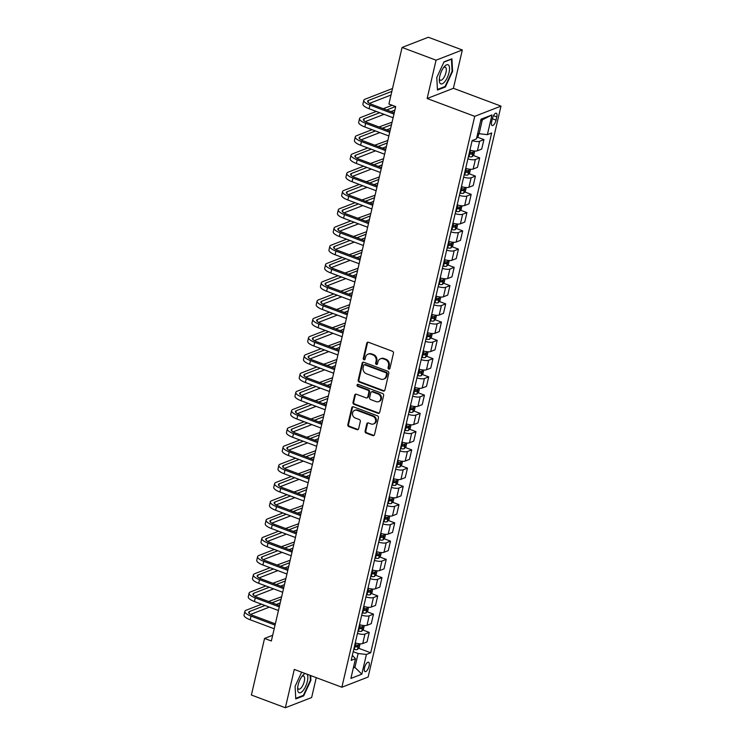 <?xml version="1.0" encoding="UTF-8"?>
<svg xmlns="http://www.w3.org/2000/svg" width="745" height="745" viewBox="0 0 745 745"><rect width="100%" height="100%" fill="white"/><g stroke="black" fill="none" stroke-linecap="round" stroke-linejoin="round"><path stroke-width="1.12" d="M388.76 369.073A1.08 0.941 -111.2 0 0 389.924 368.421L393.472 353.186A1.546 1.35 -111.2 0 0 392.466 351.258L368.449 342.262A1.546 1.35 -111.2 0 0 366.782 343.194L363.243 358.429A1.08 0.941 -111.2 0 0 365.106 359.127L365.562 357.153A4.936 4.312 -111.2 0 1 368.049 354.154A4.936 4.312 -111.2 0 1 370.908 354.164L372.9 354.918A4.936 4.312 -111.2 0 1 376.104 361.101L375.648 363.076A1.08 0.941 -111.2 0 0 377.519 363.774L377.976 361.8A4.936 4.312 -111.2 0 1 380.462 358.801A4.936 4.312 -111.2 0 1 383.312 358.811L385.314 359.565A4.936 4.312 -111.2 0 1 388.517 365.748L388.061 367.713A1.08 0.941 -111.2 0 0 388.76 369.073M380.462 358.801L381.17 358.522A4.936 4.312 -111.2 0 1 384.02 358.541L386.022 359.286A4.936 4.312 -111.2 0 1 389.225 365.469L388.769 367.443A1.08 0.941 -111.2 0 0 389.71 368.849M367.937 342.178A1.546 1.35 -111.2 0 0 367.49 342.923L363.951 358.149A1.08 0.941 -111.2 0 0 364.882 359.556M368.049 354.154L368.756 353.875A4.936 4.312 -111.2 0 1 371.615 353.894L373.618 354.639A4.936 4.312 -111.2 0 1 376.821 360.822L376.355 362.796A1.08 0.941 -111.2 0 0 377.296 364.203M369.073 666.039A5.029 1.918 110.5 0 0 368.57 662.212A5.029 1.918 110.5 0 0 364.529 667.799A5.029 1.918 110.5 0 0 365.041 671.627A5.029 1.918 110.5 0 0 369.073 666.039M365.106 431.141A1.546 1.35 -111.2 0 0 366.102 433.078L372.845 435.601A1.546 1.35 -111.2 0 0 374.512 434.67L378.441 417.759A1.546 1.35 -111.2 0 0 377.445 415.822L353.428 406.826A1.546 1.35 -111.2 0 0 351.761 407.766L347.822 424.678A1.546 1.35 -111.2 0 0 348.828 426.606L356.967 429.651A1.546 1.35 -111.2 0 0 358.634 428.72L360.319 421.484A1.546 1.35 -111.2 0 0 359.313 419.547L355.281 418.038A4.125 3.604 -111.2 0 1 352.506 414.192A4.125 3.604 -111.2 0 1 354.676 410.365A4.125 3.604 -111.2 0 1 357.06 410.374L372.873 416.297A4.125 3.604 -111.2 0 1 375.648 420.143A4.125 3.604 -111.2 0 1 373.478 423.97A4.125 3.604 -111.2 0 1 371.094 423.961L368.458 422.974A1.546 1.35 -111.2 0 0 366.782 423.905L365.106 431.141L365.814 430.871A1.546 1.35 -111.2 0 0 366.81 432.798L373.552 435.322A1.546 1.35 -111.2 0 0 374.065 435.406M294.294 669.42L285.372 707.75L251.382 695.02L264.549 638.446L271.348 640.989L395.707 106.582L388.909 104.039L402.077 47.457L436.067 60.187L427.146 98.517L474.723 116.332L341.871 687.235L294.294 669.42M383.219 391.032A1.546 1.35 -111.2 0 0 384.886 390.091L388.815 373.18A1.546 1.35 -111.2 0 0 387.819 371.252L363.802 362.256A1.546 1.35 -111.2 0 0 362.126 363.188L358.196 380.099A1.546 1.35 -111.2 0 0 359.192 382.036L383.219 391.032L383.926 390.753A1.546 1.35 -111.2 0 0 384.439 390.836M383.628 395.465L379.699 412.385A1.546 1.35 -111.2 0 1 378.032 413.317L354.005 404.321A1.546 1.35 -111.2 0 1 353.009 402.384L354.695 395.148A1.546 1.35 -111.2 0 1 356.361 394.217L366.102 397.867A1.546 1.35 -111.2 0 0 367.769 396.927L368.887 392.131A1.546 1.35 -111.2 0 0 367.89 390.194L357.749 386.404A1.08 0.941 -111.2 0 1 358.215 384.392L382.632 393.537A1.546 1.35 -111.2 0 1 383.628 395.465M492.398 118.623L491.644 121.835A4.87 1.863 110.5 0 0 492.138 125.542A4.87 1.863 110.5 0 0 496.049 120.122L496.794 116.909A4.87 1.863 110.5 0 0 496.3 113.203A4.87 1.863 110.5 0 0 492.398 118.623M474.723 116.332L500.985 106.116L368.132 677.028L341.871 687.235M491.961 114.944L487.37 134.649L479.1 133.718L482.322 119.852L491.961 114.944L481.028 119.191L476.446 138.905L472.153 140.572L351.184 660.377L355.486 658.701L352.357 655.367M358.55 648.234L370.703 652.788L491.672 132.983L487.37 134.649M370.703 652.788L366.41 654.455L361.828 674.169L350.895 678.416L355.486 658.701M427.146 98.517L453.407 88.301L462.328 49.98L436.067 60.187M462.328 49.98L428.338 37.25L402.077 47.457M285.372 707.75L311.633 697.543L316.262 677.652M453.407 88.301L500.985 106.116M272.679 635.289L264.549 638.446M482.322 119.852L480.73 120.467M479.1 133.718L477.768 133.225M353.577 666.896L354.909 667.399L358.131 653.523L353.214 651.679M353.316 668.014L354.909 667.399L361.828 674.169M477.471 137.192L483.924 139.604L479.622 141.271A6.286 1.872 -166.9 0 1 472.134 140.619M469.927 150.108A6.286 1.872 -166.9 0 0 477.415 150.769L481.708 149.093L483.924 139.604M473.224 155.444L479.668 157.856L475.375 159.523A6.286 1.872 -166.9 0 1 467.888 158.871M465.681 168.361A6.286 1.872 -166.9 0 0 473.168 169.022L477.461 167.346L479.668 157.856M468.978 173.697L475.422 176.109L471.129 177.776A6.286 1.872 -166.9 0 1 463.641 177.124M461.434 186.613A6.286 1.872 -166.9 0 0 468.922 187.265L473.215 185.598L475.422 176.109M464.731 191.949L471.175 194.361L466.882 196.028A6.286 1.872 -166.9 0 1 459.395 195.376M457.188 204.866A6.286 1.872 -166.9 0 0 464.675 205.518L468.968 203.851L471.175 194.361M460.485 210.202L466.929 212.614L462.636 214.281A6.286 1.872 -166.9 0 1 455.148 213.619M452.941 223.118A6.286 1.872 -166.9 0 0 460.429 223.77L464.722 222.103L466.929 212.614M456.238 228.454L462.682 230.866L458.389 232.533A6.286 1.872 -166.9 0 1 450.902 231.872M448.695 241.361A6.286 1.872 -166.9 0 0 456.182 242.023L460.475 240.356L462.682 230.866M451.992 246.697L458.436 249.119L454.143 250.786A6.286 1.872 -166.9 0 1 446.655 250.124M444.448 259.614A6.286 1.872 -166.9 0 0 451.936 260.275L456.229 258.608L458.436 249.119M447.745 264.95L454.189 267.362L449.896 269.038A6.286 1.872 -166.9 0 1 442.409 268.377M440.202 277.866A6.286 1.872 -166.9 0 0 447.689 278.528L451.982 276.861L454.189 267.362M443.499 283.202L449.943 285.614L445.65 287.291A6.286 1.872 -166.9 0 1 438.162 286.629M435.955 296.119A6.286 1.872 -166.9 0 0 443.443 296.78L447.736 295.104L449.943 285.614M439.252 301.455L445.696 303.867L441.403 305.543A6.286 1.872 -166.9 0 1 433.916 304.882M431.709 314.371A6.286 1.872 -166.9 0 0 439.196 315.033L443.489 313.356L445.696 303.867M435.006 319.707L441.45 322.119L437.157 323.786A6.286 1.872 -166.9 0 1 429.669 323.134M427.453 332.624A6.286 1.872 -166.9 0 0 434.94 333.285L439.243 331.609L441.45 322.119M430.759 337.96L437.203 340.372L432.901 342.039A6.286 1.872 -166.9 0 1 425.423 341.387M423.207 350.876A6.286 1.872 -166.9 0 0 430.694 351.528L434.987 349.861L437.203 340.372M426.503 356.212L432.957 358.624L428.654 360.291A6.286 1.872 -166.9 0 1 421.167 359.639M418.96 369.129A6.286 1.872 -166.9 0 0 426.447 369.781L430.74 368.114L432.957 358.624M422.257 374.465L428.701 376.877L424.408 378.544A6.286 1.872 -166.9 0 1 416.921 377.883M414.714 387.381A6.286 1.872 -166.9 0 0 422.201 388.033L426.494 386.366L428.701 376.877M418.01 392.717L424.454 395.129L420.161 396.796A6.286 1.872 -166.9 0 1 412.674 396.135M410.467 405.634A6.286 1.872 -166.9 0 0 417.954 406.286L422.247 404.619L424.454 395.129M413.764 410.961L420.208 413.382L415.915 415.049A6.286 1.872 -166.9 0 1 408.428 414.388M406.221 423.877A6.286 1.872 -166.9 0 0 413.708 424.538L418.001 422.871L420.208 413.382M409.517 429.213L415.961 431.634L411.668 433.301A6.286 1.872 -166.9 0 1 404.181 432.64M401.974 442.13A6.286 1.872 -166.9 0 0 409.461 442.791L413.754 441.124L415.961 431.634M405.271 447.466L411.715 449.878L407.422 451.554A6.286 1.872 -166.9 0 1 399.935 450.893M397.728 460.382A6.286 1.872 -166.9 0 0 405.215 461.043L409.508 459.376L411.715 449.878M401.024 465.718L407.468 468.13L403.175 469.806A6.286 1.872 -166.9 0 1 395.688 469.145M393.481 478.635A6.286 1.872 -166.9 0 0 400.968 479.296L405.261 477.62L407.468 468.13M396.778 483.971L403.222 486.383L398.929 488.05A6.286 1.872 -166.9 0 1 391.442 487.398M389.235 496.887A6.286 1.872 -166.9 0 0 396.722 497.548L401.015 495.872L403.222 486.383M392.531 502.223L398.975 504.635L394.682 506.302A6.286 1.872 -166.9 0 1 387.195 505.65M384.988 515.14A6.286 1.872 -166.9 0 0 392.475 515.801L396.768 514.125L398.975 504.635M388.285 520.476L394.729 522.888L390.436 524.554A6.286 1.872 -166.9 0 1 382.949 523.903M380.742 533.392A6.286 1.872 -166.9 0 0 388.229 534.044L392.522 532.377L394.729 522.888M384.038 538.728L390.482 541.14L386.189 542.807A6.286 1.872 -166.9 0 1 378.702 542.155M376.495 551.645A6.286 1.872 -166.9 0 0 383.973 552.296L388.275 550.63L390.482 541.14M379.792 556.981L386.236 559.393L381.943 561.06A6.286 1.872 -166.9 0 1 374.456 560.398M372.239 569.897A6.286 1.872 -166.9 0 0 379.726 570.549L384.02 568.882L386.236 559.393M375.536 575.233L381.989 577.645L377.687 579.312A6.286 1.872 -166.9 0 1 370.209 578.651M367.993 588.14A6.286 1.872 -166.9 0 0 375.48 588.801L379.773 587.135L381.989 577.645M371.289 593.476L377.734 595.898L373.441 597.564A6.286 1.872 -166.9 0 1 365.953 596.903M363.746 606.393A6.286 1.872 -166.9 0 0 371.233 607.054L375.527 605.387L377.734 595.898M367.043 611.729L373.487 614.141L369.194 615.817A6.286 1.872 -166.9 0 1 361.707 615.156M359.5 624.645A6.286 1.872 -166.9 0 0 366.987 625.306L371.28 623.639L373.487 614.141M362.796 629.981L369.241 632.393L364.948 634.07A6.286 1.872 -166.9 0 1 357.46 633.408M355.253 642.898A6.286 1.872 -166.9 0 0 362.74 643.559L367.034 641.892L369.241 632.393M358.131 653.523L366.41 654.455M436.784 77.499L437.455 90.052L445.37 86.979L452.597 71.352L451.926 58.799L444.02 61.872L436.784 77.499M301.66 672.186L295.094 686.378L295.774 698.922L303.681 695.849L310.916 680.222L310.665 675.547M452.075 71.157L452.597 71.352M444.569 86.681L445.37 86.979M302.889 695.551L303.681 695.849M310.386 680.027L310.916 680.222M363.281 362.172A1.546 1.35 -111.2 0 0 362.843 362.917L358.904 379.829A1.546 1.35 -111.2 0 0 359.91 381.757L383.926 390.753M386.581 374.065A1.08 0.941 -111.2 0 0 385.882 372.705L364.799 364.817A1.08 0.941 -111.2 0 0 363.635 365.469L363.15 367.546A4.936 4.312 -111.2 0 0 366.354 373.729L380.76 379.121A4.936 4.312 -111.2 0 0 383.619 379.14A4.936 4.312 -111.2 0 0 386.096 376.141L386.581 374.065L387.288 373.785A1.08 0.941 -111.2 0 0 386.59 372.435L385.882 372.705M364.175 364.808L364.882 364.538A1.08 0.941 -111.2 0 1 365.506 364.538L386.59 372.435M383.619 379.14L384.327 378.86A4.936 4.312 -111.2 0 0 386.813 375.862L386.096 376.141M387.288 373.785L386.813 375.862M355.849 394.133A1.546 1.35 -111.2 0 0 355.402 394.878L353.717 402.114A1.546 1.35 -111.2 0 0 354.722 404.041L378.739 413.037A1.546 1.35 -111.2 0 0 379.252 413.121M366.996 397.867L367.704 397.588A1.546 1.35 -111.2 0 0 368.477 396.657L369.594 391.851A1.546 1.35 -111.2 0 0 368.598 389.924L358.457 386.124L357.749 386.404M357.972 384.336A1.08 0.941 -111.2 0 0 358.457 386.124M376.206 401.648A4.125 3.604 -111.2 0 0 378.6 401.657A4.125 3.604 -111.2 0 0 380.769 397.83A4.125 3.604 -111.2 0 0 377.994 393.984L372.425 391.898A1.546 1.35 -111.2 0 0 370.759 392.829L369.641 397.634A1.546 1.35 -111.2 0 0 370.637 399.562L376.206 401.648M378.6 401.657L379.307 401.387A4.125 3.604 -111.2 0 0 381.477 397.551A4.125 3.604 -111.2 0 0 378.702 393.705L377.994 393.984M371.531 391.889L372.239 391.619A1.546 1.35 -111.2 0 1 373.133 391.619L378.702 393.705M367.937 422.89A1.546 1.35 -111.2 0 0 367.499 423.635L365.814 430.871M373.478 423.97L374.186 423.691A4.125 3.604 -111.2 0 0 376.355 419.863A4.125 3.604 -111.2 0 0 373.58 416.017L372.873 416.297M354.676 410.365L355.384 410.085A4.125 3.604 -111.2 0 1 357.768 410.095L373.58 416.017M352.916 406.742A1.546 1.35 -111.2 0 0 352.469 407.487L348.53 424.399A1.546 1.35 -111.2 0 0 349.535 426.336L357.674 429.381A1.546 1.35 -111.2 0 0 358.187 429.465M476.614 138.179L478.132 136.437L478.793 133.606M392.522 88.515L365.069 99.187A11.78 3.52 13.1 0 0 363.784 100.333A11.78 3.52 13.1 0 0 369.939 105.073L393.965 114.078M363.784 100.333L362.936 103.983A11.78 3.52 13.1 0 0 369.092 108.723L393.118 117.729M394.254 112.83L371.708 104.384A7.85 2.347 -166.9 0 1 367.611 101.227A7.85 2.347 -166.9 0 1 368.468 100.463L391.861 91.365M369.501 103.378L391.013 95.015M474.742 151.03L473.885 154.69L472.125 156.701A4.163 1.239 -166.9 0 1 468.959 156.692L468.419 156.59M469.071 153.824L469.611 153.917A4.163 1.239 13.1 0 0 472.069 154.075L472.479 152.325A4.163 1.239 -166.9 0 1 470.021 152.166L469.471 152.064M472.069 154.075L470.114 153.34A2.123 0.633 -166.9 0 1 469.415 153.256L469.21 153.219M470.495 169.283L469.639 172.942L467.879 174.954A4.163 1.239 -166.9 0 1 464.712 174.945L464.172 174.842M464.815 172.067L465.364 172.169A4.163 1.239 13.1 0 0 467.823 172.328L468.233 170.568A4.163 1.239 -166.9 0 1 465.765 170.419L465.225 170.316M467.823 172.328L465.867 171.592A2.123 0.633 -166.9 0 1 465.159 171.508L464.964 171.471M466.24 187.526L465.392 191.195L463.632 193.206A4.163 1.239 -166.9 0 1 460.466 193.197L459.926 193.095M460.568 190.32L461.118 190.422A4.163 1.239 13.1 0 0 463.576 190.571L463.986 188.82A4.163 1.239 -166.9 0 1 461.518 188.671L460.978 188.569M463.576 190.571L461.621 189.845A2.123 0.633 -166.9 0 1 460.913 189.761L460.708 189.724M376.29 111.424L360.822 117.44A11.78 3.52 13.1 0 0 359.537 118.585A11.78 3.52 13.1 0 0 365.693 123.325L389.719 132.321M359.537 118.585L358.69 122.236A11.78 3.52 13.1 0 0 364.845 126.976L388.871 135.972M390.007 131.083L367.462 122.636A7.85 2.347 -166.9 0 1 363.364 119.479A7.85 2.347 -166.9 0 1 364.221 118.716L379.689 112.7M365.255 121.631L384.038 114.33M391.013 111.61L394.887 110.111M386.664 109.99L395.558 106.526M392.159 105.259L383.265 108.714M372.044 129.677L356.576 135.692A11.78 3.52 13.1 0 0 355.291 136.838A11.78 3.52 13.1 0 0 361.446 141.578L385.472 150.574M355.291 136.838L354.443 140.488A11.78 3.52 13.1 0 0 360.599 145.228L384.625 154.224M385.761 149.335L363.215 140.889A7.85 2.347 -166.9 0 1 359.118 137.732A7.85 2.347 -166.9 0 1 359.965 136.968L375.443 130.952M361.008 139.883L379.792 132.582M386.767 129.863L390.641 128.364M382.418 128.233L391.488 124.713M392.075 122.199L379.019 126.967M367.797 147.929L352.32 153.945A11.78 3.52 13.1 0 0 351.044 155.09A11.78 3.52 13.1 0 0 357.2 159.83L381.226 168.826M351.044 155.09L350.197 158.741A11.78 3.52 13.1 0 0 356.343 163.481L380.378 172.477M381.514 167.578L358.969 159.141A7.85 2.347 -166.9 0 1 354.871 155.984A7.85 2.347 -166.9 0 1 355.719 155.221L371.196 149.205M356.762 158.136L375.545 150.825M382.52 148.115L386.394 146.616M378.171 146.486L387.242 142.966M387.828 140.451L374.772 145.219M461.993 205.778L461.146 209.447L459.386 211.459A4.163 1.239 -166.9 0 1 456.219 211.45L455.679 211.347M456.322 208.572L456.871 208.675A4.163 1.239 13.1 0 0 459.33 208.824L459.74 207.073A4.163 1.239 -166.9 0 1 457.272 206.924L456.732 206.821M459.33 208.824L457.374 208.097A2.123 0.633 -166.9 0 1 456.666 208.013L456.462 207.976M363.551 166.182L348.073 172.197A11.78 3.52 13.1 0 0 346.798 173.343A11.78 3.52 13.1 0 0 352.953 178.083L376.979 187.079M346.798 173.343L345.95 176.993A11.78 3.52 13.1 0 0 352.096 181.733L376.132 190.729M377.268 185.831L354.722 177.394A7.85 2.347 -166.9 0 1 350.625 174.237A7.85 2.347 -166.9 0 1 351.472 173.464L366.95 167.448M352.515 176.388L371.299 169.078M378.274 166.368L382.148 164.859M373.925 164.738L382.995 161.209M383.582 158.704L370.526 163.472M444.812 81.652A10.207 3.902 110.5 0 0 449.533 68.233A10.207 3.902 110.5 0 0 444.309 66.668A10.207 3.902 110.5 0 0 444.029 67.003A10.207 3.902 110.5 0 0 439.308 80.022A10.207 3.902 110.5 0 0 444.812 81.652M439.382 78.625A6.994 2.673 110.5 0 0 440.36 80.264A6.994 2.673 110.5 0 0 443.079 78.737A6.994 2.673 110.5 0 0 446.106 71.874A6.994 2.673 110.5 0 0 445.259 67.18A6.994 2.673 110.5 0 0 443.443 67.776M443.908 62.105L451.433 59.181L452.085 71.343L445.072 86.485L437.427 89.465M305.385 673.573A10.207 3.902 110.5 0 0 302.619 675.538A10.207 3.902 110.5 0 0 298.121 684.99A10.207 3.902 110.5 0 0 297.618 688.892A10.207 3.902 110.5 0 0 301.595 692.058A10.207 3.902 110.5 0 0 307.35 681.405A10.207 3.902 110.5 0 0 307.052 674.197M297.693 687.495A6.994 2.673 110.5 0 0 298.671 689.144A6.994 2.673 110.5 0 0 304.277 681.368A6.994 2.673 110.5 0 0 303.578 676.05A6.994 2.673 110.5 0 0 301.753 676.646M310.134 675.352L310.395 680.213L303.383 695.355L295.737 698.335M457.747 224.031L456.899 227.7L455.139 229.711A4.163 1.239 -166.9 0 1 451.973 229.693L451.433 229.6M452.075 226.825L452.615 226.927A4.163 1.239 13.1 0 0 455.083 227.076L455.493 225.325A4.163 1.239 -166.9 0 1 453.025 225.167L452.485 225.074M455.083 227.076L453.128 226.35A2.123 0.633 -166.9 0 1 452.42 226.257L452.215 226.219M359.304 184.434L343.827 190.45A11.78 3.52 13.1 0 0 342.551 191.595A11.78 3.52 13.1 0 0 348.707 196.335L372.733 205.331M342.551 191.595L341.704 195.246A11.78 3.52 13.1 0 0 347.85 199.986L371.876 208.982M373.022 204.083L350.476 195.646A7.85 2.347 -166.9 0 1 346.378 192.489A7.85 2.347 -166.9 0 1 347.226 191.716L362.703 185.701M348.269 194.631L367.052 187.33M374.027 184.62L377.901 183.112M369.678 182.991L378.749 179.461M379.335 176.956L366.279 181.715M453.5 242.283L452.653 245.952L450.893 247.964A4.163 1.239 -166.9 0 1 447.726 247.945L447.186 247.852M447.829 245.077L448.369 245.17A4.163 1.239 13.1 0 0 450.837 245.328L451.247 243.578A4.163 1.239 -166.9 0 1 448.779 243.419L448.239 243.326M450.837 245.328L448.881 244.602A2.123 0.633 -166.9 0 1 448.173 244.509L447.969 244.472M355.058 202.687L339.58 208.702A11.78 3.52 13.1 0 0 338.304 209.848A11.78 3.52 13.1 0 0 344.451 214.588L368.486 223.584M338.304 209.848L337.457 213.498A11.78 3.52 13.1 0 0 343.603 218.238L367.63 227.234M368.775 222.336L346.229 213.899A7.85 2.347 -166.9 0 1 342.132 210.733A7.85 2.347 -166.9 0 1 342.979 209.969L358.457 203.953M344.022 212.884L362.806 205.583M369.781 202.873L373.655 201.364M365.432 201.243L374.502 197.714M375.089 195.209L362.033 199.967M449.254 260.536L448.406 264.196L446.646 266.207A4.163 1.239 -166.9 0 1 443.48 266.198L442.94 266.105M443.582 263.33L444.122 263.423A4.163 1.239 13.1 0 0 446.59 263.581L447 261.83A4.163 1.239 -166.9 0 1 444.532 261.672L443.992 261.579M446.59 263.581L444.635 262.845A2.123 0.633 -166.9 0 1 443.927 262.762L443.722 262.724M350.811 220.93L335.334 226.946A11.78 3.52 13.1 0 0 334.058 228.1A11.78 3.52 13.1 0 0 340.204 232.84L364.24 241.836M334.058 228.1L333.211 231.751A11.78 3.52 13.1 0 0 339.357 236.491L363.383 245.487M364.529 240.588L341.983 232.151A7.85 2.347 -166.9 0 1 337.885 228.985A7.85 2.347 -166.9 0 1 338.733 228.221L354.21 222.206M339.776 231.136L358.559 223.835M365.534 221.125L369.408 219.617M361.185 219.496L370.256 215.966M370.842 213.461L357.786 218.22M445.007 278.788L444.16 282.448L442.4 284.46A4.163 1.239 -166.9 0 1 439.233 284.45L438.693 284.357M439.336 281.582L439.876 281.675A4.163 1.239 13.1 0 0 442.344 281.834L442.744 280.083A4.163 1.239 -166.9 0 1 440.286 279.924L439.746 279.831M442.344 281.834L440.388 281.098A2.123 0.633 -166.9 0 1 439.68 281.014L439.476 280.977M346.565 239.182L331.087 245.198A11.78 3.52 13.1 0 0 329.812 246.353A11.78 3.52 13.1 0 0 335.958 251.093L359.984 260.089M329.812 246.353L328.964 250.003A11.78 3.52 13.1 0 0 335.11 254.743L359.137 263.739M360.282 258.841L337.736 250.404A7.85 2.347 -166.9 0 1 333.63 247.238A7.85 2.347 -166.9 0 1 334.486 246.474L349.964 240.458M335.529 249.389L354.313 242.088M361.288 239.378L365.162 237.869M356.939 237.748L366.009 234.219M366.596 231.704L353.54 236.472M440.761 297.041L439.904 300.701L438.144 302.712A4.163 1.239 -166.9 0 1 434.987 302.703L434.447 302.61M435.089 299.835L435.629 299.928A4.163 1.239 13.1 0 0 438.097 300.086L438.498 298.335A4.163 1.239 -166.9 0 1 436.039 298.177L435.499 298.084M438.097 300.086L436.142 299.35A2.123 0.633 -166.9 0 1 435.434 299.267L435.229 299.229M342.318 257.435L326.841 263.451A11.78 3.52 13.1 0 0 325.565 264.605A11.78 3.52 13.1 0 0 331.711 269.336L355.738 278.341M325.565 264.605L324.708 268.247A11.78 3.52 13.1 0 0 330.864 272.987L354.89 281.992M356.036 277.093L333.49 268.647A7.85 2.347 -166.9 0 1 329.383 265.49A7.85 2.347 -166.9 0 1 330.24 264.726L345.717 258.711M331.283 267.641L350.066 260.34M357.041 257.63L360.915 256.122M352.683 256.001L361.763 252.471M362.349 249.957L349.293 254.725M436.514 315.293L435.657 318.953L433.897 320.965A4.163 1.239 -166.9 0 1 430.74 320.955L430.191 320.862M430.843 318.087L431.383 318.18A4.163 1.239 13.1 0 0 433.851 318.339L434.251 316.588A4.163 1.239 -166.9 0 1 431.793 316.429L431.253 316.327M433.851 318.339L431.886 317.603A2.123 0.633 -166.9 0 1 431.187 317.519L430.983 317.482M338.072 275.687L322.594 281.703A11.78 3.52 13.1 0 0 321.319 282.849A11.78 3.52 13.1 0 0 327.465 287.589L351.491 296.594M321.319 282.849L320.462 286.499A11.78 3.52 13.1 0 0 326.617 291.239L350.644 300.235M351.78 295.346L329.243 286.899A7.85 2.347 -166.9 0 1 325.137 283.743A7.85 2.347 -166.9 0 1 325.993 282.979L341.471 276.963M327.027 285.894L345.82 278.593M352.785 275.883L356.659 274.374M348.437 274.253L357.516 270.724M358.094 268.209L345.037 272.977M432.268 333.546L431.411 337.206L429.651 339.217A4.163 1.239 -166.9 0 1 426.494 339.208L425.944 339.105M426.596 336.34L427.136 336.433A4.163 1.239 13.1 0 0 429.595 336.591L430.005 334.84A4.163 1.239 -166.9 0 1 427.546 334.682L427.006 334.579M429.595 336.591L427.639 335.855A2.123 0.633 -166.9 0 1 426.941 335.772L426.736 335.734M333.816 293.94L318.348 299.956A11.78 3.52 13.1 0 0 317.072 301.101A11.78 3.52 13.1 0 0 323.218 305.841L347.245 314.837M317.072 301.101L316.215 304.752A11.78 3.52 13.1 0 0 322.371 309.492L346.397 318.488M347.533 313.598L324.997 305.152A7.85 2.347 -166.9 0 1 320.89 301.995A7.85 2.347 -166.9 0 1 321.747 301.231L337.215 295.216M322.781 304.146L341.573 296.845M348.539 294.126L352.413 292.627M344.19 292.506L353.27 288.976M353.847 286.462L340.791 291.23M428.021 351.798L427.164 355.458L425.404 357.47A4.163 1.239 -166.9 0 1 422.247 357.46L421.698 357.358M422.35 354.583L422.89 354.685A4.163 1.239 13.1 0 0 425.348 354.844L425.758 353.083A4.163 1.239 -166.9 0 1 423.3 352.934L422.75 352.832M425.348 354.844L423.393 354.108A2.123 0.633 -166.9 0 1 422.694 354.024L422.49 353.987M329.569 312.192L314.101 318.208A11.78 3.52 13.1 0 0 312.816 319.354A11.78 3.52 13.1 0 0 318.972 324.094L342.998 333.089M312.816 319.354L311.969 323.004A11.78 3.52 13.1 0 0 318.124 327.744L342.151 336.74M343.287 331.851L320.741 323.404A7.85 2.347 -166.9 0 1 316.644 320.248A7.85 2.347 -166.9 0 1 317.5 319.484L332.968 313.468M318.534 322.399L337.317 315.088M344.292 312.379L348.166 310.879M339.944 310.749L349.023 307.229M349.601 304.714L336.544 309.482M423.775 370.042L422.918 373.711L421.158 375.722A4.163 1.239 -166.9 0 1 417.992 375.713L417.451 375.61M418.103 372.835L418.643 372.938A4.163 1.239 13.1 0 0 421.102 373.087L421.512 371.336A4.163 1.239 -166.9 0 1 419.053 371.187L418.504 371.085M421.102 373.087L419.146 372.36A2.123 0.633 -166.9 0 1 418.448 372.276L418.243 372.239M325.323 330.445L309.855 336.461A11.78 3.52 13.1 0 0 308.57 337.606A11.78 3.52 13.1 0 0 314.725 342.346L338.752 351.342M308.57 337.606L307.722 341.257A11.78 3.52 13.1 0 0 313.878 345.997L337.904 354.993M339.04 350.094L316.495 341.657A7.85 2.347 -166.9 0 1 312.397 338.5A7.85 2.347 -166.9 0 1 313.254 337.736L328.722 331.711M314.288 340.651L333.071 333.341M340.046 330.631L343.92 329.122M335.697 329.001L344.767 325.481M345.354 322.967L332.298 327.735M419.528 388.294L418.671 391.963L416.911 393.975A4.163 1.239 -166.9 0 1 413.745 393.965L413.205 393.863M413.847 391.088L414.397 391.19A4.163 1.239 13.1 0 0 416.855 391.339L417.265 389.588A4.163 1.239 -166.9 0 1 414.797 389.439L414.257 389.337M416.855 391.339L414.9 390.613A2.123 0.633 -166.9 0 1 414.192 390.52L413.997 390.492M321.076 348.697L305.608 354.713A11.78 3.52 13.1 0 0 304.323 355.859A11.78 3.52 13.1 0 0 310.479 360.599L334.505 369.594M304.323 355.859L303.476 359.509A11.78 3.52 13.1 0 0 309.631 364.249L333.658 373.245M334.794 368.347L312.248 359.91A7.85 2.347 -166.9 0 1 308.151 356.753A7.85 2.347 -166.9 0 1 309.007 355.98L324.475 349.964M310.041 358.904L328.824 351.593M335.799 348.883L339.673 347.375M331.451 347.254L340.521 343.724M341.108 341.219L328.051 345.987M415.272 406.547L414.425 410.216L412.665 412.227A4.163 1.239 -166.9 0 1 409.499 412.209L408.958 412.115M409.601 409.34L410.15 409.443A4.163 1.239 13.1 0 0 412.609 409.592L413.019 407.841A4.163 1.239 -166.9 0 1 410.551 407.683L410.011 407.59M412.609 409.592L410.653 408.865A2.123 0.633 -166.9 0 1 409.946 408.772L409.741 408.735M316.83 366.95L301.353 372.966A11.78 3.52 13.1 0 0 300.077 374.111A11.78 3.52 13.1 0 0 306.232 378.851L330.258 387.847M300.077 374.111L299.229 377.762A11.78 3.52 13.1 0 0 305.376 382.502L329.411 391.498M330.547 386.599L308.002 378.162A7.85 2.347 -166.9 0 1 303.904 374.996A7.85 2.347 -166.9 0 1 304.752 374.232L320.229 368.216M305.795 377.147L324.578 369.846M331.553 367.136L335.427 365.627M327.204 365.506L336.274 361.977M336.861 359.472L323.805 364.231M411.026 424.799L410.178 428.468L408.418 430.48A4.163 1.239 -166.9 0 1 405.252 430.461L404.712 430.368M405.354 427.593L405.904 427.686A4.163 1.239 13.1 0 0 408.362 427.844L408.772 426.093A4.163 1.239 -166.9 0 1 406.304 425.935L405.764 425.842M408.362 427.844L406.407 427.108A2.123 0.633 -166.9 0 1 405.699 427.025L405.494 426.987M312.583 385.193L297.106 391.218A11.78 3.52 13.1 0 0 295.83 392.364A11.78 3.52 13.1 0 0 301.986 397.104L326.012 406.099M295.83 392.364L294.983 396.014A11.78 3.52 13.1 0 0 301.129 400.754L325.165 409.75M326.301 404.852L303.755 396.415A7.85 2.347 -166.9 0 1 299.658 393.248A7.85 2.347 -166.9 0 1 300.505 392.485L315.982 386.469M301.548 395.399L320.331 388.098M327.306 385.388L331.18 383.88M322.958 383.759L332.028 380.229M332.615 377.724L319.558 382.483M406.779 443.051L405.932 446.711L404.172 448.723A4.163 1.239 -166.9 0 1 401.006 448.714L400.465 448.62M401.108 445.845L401.648 445.938A4.163 1.239 13.1 0 0 404.116 446.097L404.526 444.346A4.163 1.239 -166.9 0 1 402.058 444.188L401.518 444.094M404.116 446.097L402.16 445.361A2.123 0.633 -166.9 0 1 401.453 445.277L401.248 445.24M308.337 403.445L292.86 409.461A11.78 3.52 13.1 0 0 291.584 410.616A11.78 3.52 13.1 0 0 297.739 415.356L321.765 424.352M291.584 410.616L290.736 414.267A11.78 3.52 13.1 0 0 296.882 419.007L320.918 428.003M322.054 423.104L299.509 414.667A7.85 2.347 -166.9 0 1 295.411 411.501A7.85 2.347 -166.9 0 1 296.259 410.737L311.736 404.721M297.302 413.652L316.085 406.351M323.06 403.641L326.934 402.132M318.711 402.011L327.781 398.482M328.368 395.977L315.312 400.736M402.533 461.304L401.685 464.964L399.925 466.975A4.163 1.239 -166.9 0 1 396.759 466.966L396.219 466.873M396.862 464.098L397.402 464.191A4.163 1.239 13.1 0 0 399.869 464.349L400.279 462.598A4.163 1.239 -166.9 0 1 397.811 462.44L397.271 462.347M399.869 464.349L397.914 463.613A2.123 0.633 -166.9 0 1 397.206 463.53L397.001 463.492M304.09 421.698L288.613 427.714A11.78 3.52 13.1 0 0 287.337 428.869A11.78 3.52 13.1 0 0 293.483 433.609L317.519 442.604M287.337 428.869L286.49 432.519A11.78 3.52 13.1 0 0 292.636 437.259L316.662 446.255M317.808 441.357L295.262 432.91A7.85 2.347 -166.9 0 1 291.165 429.753A7.85 2.347 -166.9 0 1 292.012 428.99L307.489 422.974M293.055 431.904L311.838 424.603M318.813 421.894L322.687 420.385M314.464 420.264L323.535 416.734M324.122 414.22L311.065 418.988M398.286 479.557L397.439 483.216L395.679 485.228A4.163 1.239 -166.9 0 1 392.513 485.219L391.972 485.125M392.615 482.35L393.155 482.443A4.163 1.239 13.1 0 0 395.623 482.602L396.033 480.851A4.163 1.239 -166.9 0 1 393.565 480.693L393.025 480.6M395.623 482.602L393.667 481.866A2.123 0.633 -166.9 0 1 392.96 481.782L392.755 481.745M299.844 439.95L284.367 445.966A11.78 3.52 13.1 0 0 283.091 447.112A11.78 3.52 13.1 0 0 289.237 451.852L313.272 460.857M283.091 447.112L282.243 450.762A11.78 3.52 13.1 0 0 288.389 455.502L312.416 464.508M313.561 459.609L291.016 451.163A7.85 2.347 -166.9 0 1 286.918 448.006A7.85 2.347 -166.9 0 1 287.766 447.242L303.243 441.226M288.809 450.157L307.592 442.856M314.567 440.146L318.441 438.637M310.218 438.516L319.288 434.987M319.875 432.472L306.819 437.24M394.04 497.809L393.192 501.469L391.432 503.48A4.163 1.239 -166.9 0 1 388.266 503.471L387.726 503.369M388.369 500.603L388.909 500.696A4.163 1.239 13.1 0 0 391.376 500.854L391.777 499.103A4.163 1.239 -166.9 0 1 389.318 498.945L388.778 498.843M391.376 500.854L389.421 500.118A2.123 0.633 -166.9 0 1 388.713 500.035L388.508 499.997M295.597 458.203L280.12 464.219A11.78 3.52 13.1 0 0 278.844 465.364A11.78 3.52 13.1 0 0 284.99 470.104L309.017 479.1M278.844 465.364L277.997 469.015A11.78 3.52 13.1 0 0 284.143 473.755L308.169 482.751M309.315 477.862L286.769 469.415A7.85 2.347 -166.9 0 1 282.672 466.258A7.85 2.347 -166.9 0 1 283.519 465.495L298.996 459.479M284.562 468.409L303.345 461.108M310.32 458.389L314.194 456.89M305.971 456.769L315.042 453.239M315.629 450.725L302.572 455.493M389.793 516.062L388.937 519.721L387.176 521.733A4.163 1.239 -166.9 0 1 384.02 521.724L383.479 521.621M384.122 518.846L384.662 518.948A4.163 1.239 13.1 0 0 387.13 519.107L387.53 517.347A4.163 1.239 -166.9 0 1 385.072 517.198L384.532 517.095M387.13 519.107L385.174 518.371A2.123 0.633 -166.9 0 1 384.467 518.287L384.262 518.25M291.351 476.455L275.874 482.471A11.78 3.52 13.1 0 0 274.598 483.617A11.78 3.52 13.1 0 0 280.744 488.357L304.77 497.353M274.598 483.617L273.75 487.267A11.78 3.52 13.1 0 0 279.897 492.007L303.923 501.003M305.068 496.114L282.523 487.668A7.85 2.347 -166.9 0 1 278.416 484.511A7.85 2.347 -166.9 0 1 279.273 483.747L294.75 477.731M280.316 486.662L299.099 479.361M306.074 476.642L309.948 475.142M301.716 475.012L310.795 471.492M311.382 468.978L298.326 473.746M385.547 534.305L384.69 537.974L382.93 539.985A4.163 1.239 -166.9 0 1 379.773 539.976L379.233 539.874M379.876 537.098L380.416 537.201A4.163 1.239 13.1 0 0 382.883 537.359L383.284 535.599A4.163 1.239 -166.9 0 1 380.825 535.45L380.285 535.348M382.883 537.359L380.919 536.624A2.123 0.633 -166.9 0 1 380.22 536.54L380.015 536.502M287.104 494.708L271.627 500.724A11.78 3.52 13.1 0 0 270.351 501.869A11.78 3.52 13.1 0 0 276.497 506.609L300.524 515.605M270.351 501.869L269.494 505.52A11.78 3.52 13.1 0 0 275.65 510.26L299.676 519.256M300.812 514.357L278.276 505.92A7.85 2.347 -166.9 0 1 274.169 502.763A7.85 2.347 -166.9 0 1 275.026 502L290.503 495.984M276.06 504.914L294.852 497.604M301.827 494.894L305.692 493.395M297.469 493.264L306.549 489.744M307.126 487.23L294.07 491.998M381.3 552.557L380.444 556.226L378.683 558.238A4.163 1.239 -166.9 0 1 375.527 558.229L374.977 558.126M375.629 555.351L376.169 555.453A4.163 1.239 13.1 0 0 378.628 555.602L379.037 553.852A4.163 1.239 -166.9 0 1 376.579 553.703L376.039 553.6M378.628 555.602L376.672 554.876A2.123 0.633 -166.9 0 1 375.974 554.792L375.769 554.755M282.858 512.96L267.38 518.976A11.78 3.52 13.1 0 0 266.105 520.122A11.78 3.52 13.1 0 0 272.251 524.862L296.277 533.858M266.105 520.122L265.248 523.772A11.78 3.52 13.1 0 0 271.404 528.512L295.43 537.508M296.566 532.61L274.03 524.173A7.85 2.347 -166.9 0 1 269.923 521.016A7.85 2.347 -166.9 0 1 270.78 520.243L286.248 514.227M271.813 523.167L290.606 515.857M297.572 513.147L301.446 511.638M293.223 511.517L302.302 507.988M302.88 505.482L289.824 510.25M377.054 570.81L376.197 574.479L374.437 576.49A4.163 1.239 -166.9 0 1 371.28 576.481L370.731 576.379M371.382 573.603L371.923 573.706A4.163 1.239 13.1 0 0 374.381 573.855L374.791 572.104A4.163 1.239 -166.9 0 1 372.332 571.946L371.783 571.853M374.381 573.855L372.425 573.129A2.123 0.633 -166.9 0 1 371.727 573.035L371.522 572.998M278.602 531.213L263.134 537.229A11.78 3.52 13.1 0 0 261.849 538.374A11.78 3.52 13.1 0 0 268.004 543.114L292.031 552.11M261.849 538.374L261.001 542.025A11.78 3.52 13.1 0 0 267.157 546.765L291.183 555.761M292.319 550.862L269.783 542.425A7.85 2.347 -166.9 0 1 265.676 539.268A7.85 2.347 -166.9 0 1 266.533 538.495L282.001 532.479M267.567 541.419L286.35 534.109M293.325 531.399L297.199 529.891M288.976 529.769L298.056 526.24M298.633 523.735L285.577 528.503M372.807 589.062L371.951 592.731L370.19 594.743A4.163 1.239 -166.9 0 1 367.024 594.724L366.484 594.631M367.136 591.856L367.676 591.958A4.163 1.239 13.1 0 0 370.135 592.107L370.544 590.357A4.163 1.239 -166.9 0 1 368.086 590.198L367.536 590.105M370.135 592.107L368.179 591.381A2.123 0.633 -166.9 0 1 367.481 591.288L367.276 591.251M274.356 549.465L258.887 555.481A11.78 3.52 13.1 0 0 257.602 556.627A11.78 3.52 13.1 0 0 263.758 561.367L287.784 570.363M257.602 556.627L256.755 560.277A11.78 3.52 13.1 0 0 262.911 565.017L286.937 574.013M288.073 569.115L265.527 560.678A7.85 2.347 -166.9 0 1 261.43 557.511A7.85 2.347 -166.9 0 1 262.287 556.748L277.755 550.732M263.32 559.663L282.104 552.362M289.079 549.652L292.953 548.143M284.73 548.022L293.8 544.493M294.387 541.988L281.331 546.746M368.561 607.315L367.704 610.975L365.944 612.995A4.163 1.239 -166.9 0 1 362.778 612.977L362.238 612.884M362.889 610.108L363.43 610.202A4.163 1.239 13.1 0 0 365.888 610.36L366.298 608.609A4.163 1.239 -166.9 0 1 363.839 608.451L363.29 608.358M365.888 610.36L363.933 609.624A2.123 0.633 -166.9 0 1 363.225 609.54L363.029 609.503M270.109 567.709L254.641 573.734A11.78 3.52 13.1 0 0 253.356 574.879A11.78 3.52 13.1 0 0 259.511 579.619L283.538 588.615M253.356 574.879L252.508 578.53A11.78 3.52 13.1 0 0 258.664 583.27L282.69 592.266M283.826 587.367L261.281 578.93A7.85 2.347 -166.9 0 1 257.183 575.764A7.85 2.347 -166.9 0 1 258.04 575L273.508 568.984M259.074 577.915L277.857 570.614M284.832 567.904L288.706 566.396M280.483 566.275L289.554 562.745M290.14 560.24L277.084 564.999M364.305 625.567L363.458 629.227L361.697 631.239A4.163 1.239 -166.9 0 1 358.531 631.229L357.991 631.136M358.634 628.361L359.183 628.454A4.163 1.239 13.1 0 0 361.642 628.612L362.051 626.862A4.163 1.239 -166.9 0 1 359.584 626.703L359.043 626.61M361.642 628.612L359.686 627.877A2.123 0.633 -166.9 0 1 358.978 627.793L358.773 627.756M265.863 585.961L250.394 591.977A11.78 3.52 13.1 0 0 249.109 593.132A11.78 3.52 13.1 0 0 255.265 597.872L279.291 606.868M249.109 593.132L248.262 596.782A11.78 3.52 13.1 0 0 254.417 601.522L278.444 610.518M279.58 605.62L257.034 597.183A7.85 2.347 -166.9 0 1 252.937 594.016A7.85 2.347 -166.9 0 1 253.784 593.253L269.262 587.237M254.827 596.168L273.611 588.867M280.586 586.157L284.46 584.648M276.237 584.527L285.307 580.998M285.894 578.483L272.838 583.251M360.058 643.82L359.211 647.48L357.451 649.491A4.163 1.239 -166.9 0 1 354.285 649.482L353.745 649.389M354.387 646.613L354.937 646.707A4.163 1.239 13.1 0 0 357.395 646.865L357.805 645.114A4.163 1.239 -166.9 0 1 355.337 644.956L354.797 644.863M357.395 646.865L355.44 646.129A2.123 0.633 -166.9 0 1 354.732 646.045L354.527 646.008M261.616 604.214L246.139 610.23A11.78 3.52 13.1 0 0 244.863 611.384A11.78 3.52 13.1 0 0 251.018 616.115L275.045 625.12M244.863 611.384L244.015 615.035A11.78 3.52 13.1 0 0 250.162 619.765L274.197 628.771M275.333 623.872L252.788 615.426A7.85 2.347 -166.9 0 1 248.69 612.269A7.85 2.347 -166.9 0 1 249.538 611.505L265.015 605.489M250.581 614.42L269.364 607.119M276.339 604.409L280.213 602.901M271.99 602.779L281.061 599.25M281.647 596.736L268.591 601.504M477.415 150.769L479.622 141.271M473.168 169.022L475.375 159.523M468.922 187.265L471.129 177.776M464.675 205.518L466.882 196.028M460.429 223.77L462.636 214.281M456.182 242.023L458.389 232.533M451.936 260.275L454.143 250.786M447.689 278.528L449.896 269.038M443.443 296.78L445.65 287.291M439.196 315.033L441.403 305.543M434.94 333.285L437.157 323.786M430.694 351.528L432.901 342.039M426.447 369.781L428.654 360.291M422.201 388.033L424.408 378.544M417.954 406.286L420.161 396.796M413.708 424.538L415.915 415.049M409.461 442.791L411.668 433.301M405.215 461.043L407.422 451.554M400.968 479.296L403.175 469.806M396.722 497.548L398.929 488.05M392.475 515.801L394.682 506.302M388.229 534.044L390.436 524.554M383.973 552.296L386.189 542.807M379.726 570.549L381.943 561.06M375.48 588.801L377.687 579.312M371.233 607.054L373.441 597.564M366.987 625.306L369.194 615.817M362.74 643.559L364.948 634.07M493.497 115.68L496.794 116.909M492.371 118.744L496.049 120.122M389.225 365.469L388.517 365.748M386.022 359.286L385.314 359.565M384.02 358.541L383.312 358.811M376.355 362.796L375.648 363.076M376.821 360.822L376.104 361.101M373.618 354.639L372.9 354.918M371.615 353.894L370.908 354.164M363.951 358.149L363.243 358.429M367.49 342.923L366.782 343.194M388.769 367.443L388.061 367.713M359.91 381.757L359.192 382.036M358.904 379.829L358.196 380.099M362.843 362.917L362.126 363.188M365.506 364.538L364.799 364.817M378.739 413.037L378.032 413.317M354.722 404.041L354.005 404.321M353.717 402.114L353.009 402.384M355.402 394.878L354.695 395.148M368.477 396.657L367.769 396.927M369.594 391.851L368.887 392.131M368.598 389.924L367.89 390.194M373.133 391.619L372.425 391.898M367.499 423.635L366.782 423.905M357.768 410.095L357.06 410.374M357.674 429.381L356.967 429.651M349.535 426.336L348.828 426.606M348.53 424.399L347.822 424.678M352.469 407.487L351.761 407.766M373.552 435.322L372.845 435.601M366.81 432.798L366.102 433.078M369.939 105.073L369.092 108.723M368.468 100.463L368.039 102.288M472.172 156.655L473.503 150.909M470.021 152.166L470.458 150.267M468.959 156.692L469.611 153.917M467.925 174.907L469.257 169.162M465.765 170.419L466.212 168.519M464.712 174.945L465.364 172.169M463.679 193.16L465.01 187.414M461.518 188.671L461.965 186.772M460.466 193.197L461.118 190.422M365.693 123.325L364.845 126.976M364.221 118.716L363.793 120.541M361.446 141.578L360.599 145.228M359.965 136.968L359.546 138.793M357.2 159.83L356.343 163.481M355.719 155.221L355.3 157.046M459.432 211.403L460.764 205.667M457.272 206.924L457.719 205.024M456.219 211.45L456.871 208.675M352.953 178.083L352.096 181.733M351.472 173.464L351.053 175.299M455.186 229.656L456.517 223.919M453.025 225.167L453.472 223.276M451.973 229.693L452.615 226.927M348.707 196.335L347.85 199.986M347.226 191.716L346.807 193.551M450.93 247.908L452.271 242.172M448.779 243.419L449.226 241.529M447.726 247.945L448.369 245.17M344.451 214.588L343.603 218.238M342.979 209.969L342.551 211.804M446.683 266.161L448.024 260.424M444.532 261.672L444.97 259.781M443.48 266.198L444.122 263.423M340.204 232.84L339.357 236.491M338.733 228.221L338.304 230.047M442.437 284.413L443.778 278.677M440.286 279.924L440.723 278.034M439.233 284.45L439.876 281.675M335.958 251.093L335.11 254.743M334.486 246.474L334.058 248.299M438.19 302.666L439.531 296.92M436.039 298.177L436.477 296.277M434.987 302.703L435.629 299.928M331.711 269.336L330.864 272.987M330.24 264.726L329.812 266.552M433.944 320.918L435.285 315.172M431.793 316.429L432.23 314.53M430.74 320.955L431.383 318.18M327.465 287.589L326.617 291.239M325.993 282.979L325.565 284.804M429.697 339.171L431.038 333.425M427.546 334.682L427.984 332.782M426.494 339.208L427.136 336.433M323.218 305.841L322.371 309.492M321.747 301.231L321.319 303.057M425.451 357.423L426.783 351.677M423.3 352.934L423.737 351.035M422.247 357.46L422.89 354.685M318.972 324.094L318.124 327.744M317.5 319.484L317.072 321.309M421.204 375.666L422.536 369.93M419.053 371.187L419.491 369.287M417.992 375.713L418.643 372.938M314.725 342.346L313.878 345.997M313.254 337.736L312.826 339.562M416.958 393.919L418.29 388.182M414.797 389.439L415.244 387.54M413.745 393.965L414.397 391.19M310.479 360.599L309.631 364.249M309.007 355.98L308.579 357.814M412.711 412.171L414.043 406.435M410.551 407.683L410.998 405.792M409.499 412.209L410.15 409.443M306.232 378.851L305.376 382.502M304.752 374.232L304.333 376.067M408.465 430.424L409.797 424.687M406.304 425.935L406.751 424.045M405.252 430.461L405.904 427.686M301.986 397.104L301.129 400.754M300.505 392.485L300.086 394.31M404.218 448.676L405.55 442.94M402.058 444.188L402.505 442.297M401.006 448.714L401.648 445.938M297.739 415.356L296.882 419.007M296.259 410.737L295.839 412.562M399.963 466.929L401.304 461.192M397.811 462.44L398.258 460.55M396.759 466.966L397.402 464.191M293.483 433.609L292.636 437.259M292.012 428.99L291.593 430.815M395.716 485.181L397.057 479.435M393.565 480.693L394.003 478.793M392.513 485.219L393.155 482.443M289.237 451.852L288.389 455.502M287.766 447.242L287.337 449.067M391.47 503.434L392.811 497.688M389.318 498.945L389.756 497.045M388.266 503.471L388.909 500.696M284.99 470.104L284.143 473.755M283.519 465.495L283.091 467.32M387.223 521.686L388.564 515.94M385.072 517.198L385.51 515.298M384.02 521.724L384.662 518.948M280.744 488.357L279.897 492.007M279.273 483.747L278.844 485.572M382.977 539.939L384.318 534.193M380.825 535.45L381.263 533.55M379.773 539.976L380.416 537.201M276.497 506.609L275.65 510.26M275.026 502L274.598 503.825M378.73 558.182L380.071 552.445M376.579 553.703L377.017 551.803M375.527 558.229L376.169 555.453M272.251 524.862L271.404 528.512M270.78 520.243L270.351 522.077M374.484 576.434L375.815 570.698M372.332 571.946L372.77 570.055M371.28 576.481L371.923 573.706M268.004 543.114L267.157 546.765M266.533 538.495L266.105 540.33M370.237 594.687L371.569 588.95M368.086 590.198L368.524 588.308M367.024 594.724L367.676 591.958M263.758 561.367L262.911 565.017M262.287 556.748L261.858 558.582M365.991 612.939L367.322 607.203M363.839 608.451L364.277 606.56M362.778 612.977L363.43 610.202M259.511 579.619L258.664 583.27M258.04 575L257.612 576.826M361.744 631.192L363.076 625.455M359.584 626.703L360.031 624.813M358.531 631.229L359.183 628.454M255.265 597.872L254.417 601.522M253.784 593.253L253.365 595.078M357.498 649.444L358.829 643.708M355.337 644.956L355.784 643.056M354.285 649.482L354.937 646.707M251.018 616.115L250.162 619.765M249.538 611.505L249.119 613.331"/></g></svg>
